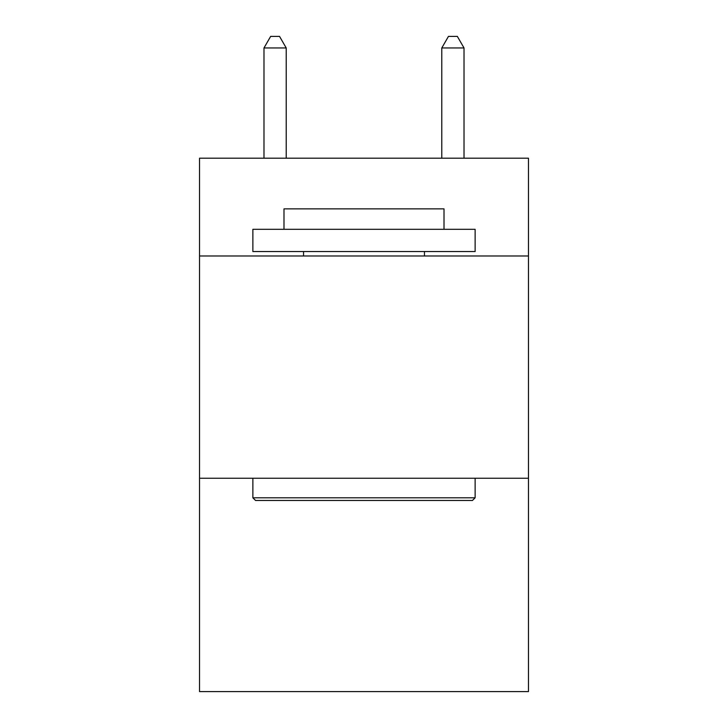 <?xml version="1.0" encoding="UTF-8"?>
<svg xmlns="http://www.w3.org/2000/svg" width="728" height="728" viewBox="0 0 728 728"><rect width="100%" height="100%" fill="white"/><g stroke="black" fill="none" stroke-linecap="round" stroke-linejoin="round"><path stroke-width="1.09" d="M528.464 255.983L528.464 158.194L199.536 158.194L199.536 255.983L528.464 255.983L528.464 691.6L199.536 691.6L199.536 255.983M528.464 478.241L199.536 478.241M255.537 500.464L252.871 497.797L475.129 497.797L472.463 500.464L255.537 500.464M475.129 229.311L475.129 251.542L252.871 251.542L252.871 229.311L475.129 229.311M283.993 229.311L283.993 208.872L444.007 208.872L444.007 229.311M475.129 478.241L475.129 497.797M252.871 478.241L252.871 497.797M424.451 251.542L424.451 255.983M303.549 251.542L303.549 255.983M286.213 158.194L286.213 47.957L263.982 47.957L263.982 158.194M263.982 47.957L270.652 36.4L279.543 36.4L286.213 47.957M464.018 158.194L464.018 47.957L441.787 47.957L441.787 158.194M441.787 47.957L448.457 36.4L457.348 36.4L464.018 47.957"/></g></svg>
